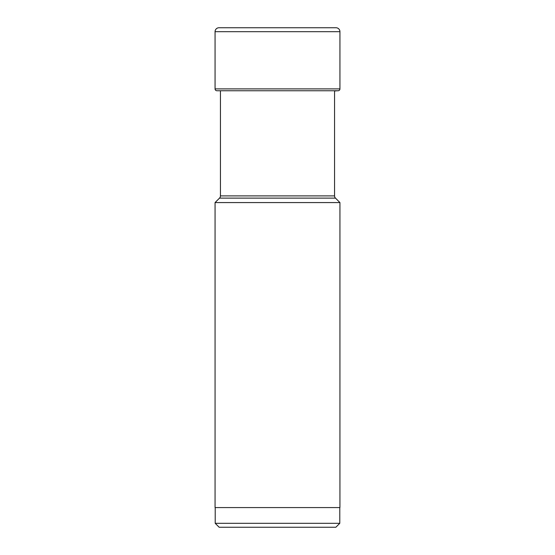 <?xml version="1.0" encoding="UTF-8"?>
<svg xmlns="http://www.w3.org/2000/svg" width="555" height="555" viewBox="0 0 555 555"><rect width="100%" height="100%" fill="white"/><g stroke="black" fill="none" stroke-linecap="round" stroke-linejoin="round"><path stroke-width="0.83" d="M218.996 27.75A3.934 3.934 0 0 0 215.062 31.684A3.934 3.934 0 0 1 218.996 27.75L336.004 27.75A3.934 3.934 0 0 1 339.938 31.684L339.938 88.897L215.062 88.897L215.062 31.684L215.062 88.897A1.852 1.852 0 0 0 216.866 90.749A1.852 1.852 0 0 1 215.062 88.897M220.439 90.749L220.439 195.894A3.15 3.15 0 0 1 219.516 198.121L335.484 198.121A3.15 3.15 0 0 1 334.561 195.894L334.561 91.013A37.504 37.504 0 0 1 338.134 90.749A1.852 1.852 0 0 0 339.938 88.897M215.215 523.316L339.785 523.316L335.851 527.25L219.149 527.25L215.215 523.316L215.215 507.582M339.785 523.316L339.785 507.582M339.938 507.582L215.062 507.582L215.062 202.575L339.938 202.575L339.938 507.582M219.516 198.121L215.062 202.575M335.484 198.121L339.938 202.575M215.062 31.684L339.938 31.684M216.866 90.749L338.134 90.749M334.561 195.894L220.439 195.894"/></g></svg>
